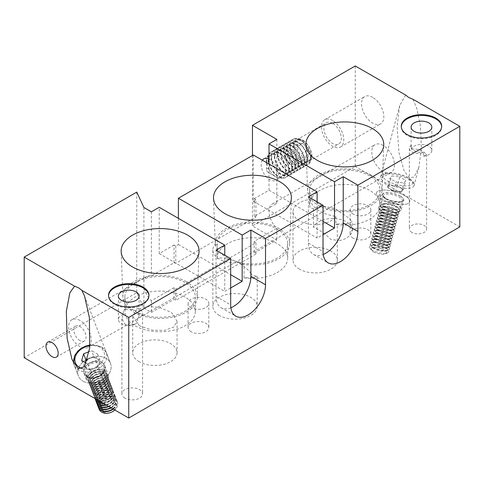 <?xml version="1.0" encoding="UTF-8"?>
<svg xmlns="http://www.w3.org/2000/svg" width="484" height="484" viewBox="0 0 484 484"><rect width="100%" height="100%" fill="white"/><g stroke="black" fill="none" stroke-linecap="round" stroke-linejoin="round"><path stroke-width="0.36" stroke-dasharray="2.42 1.81" d="M397.334 185.844L400.371 187.598A7.442 2.565 14.9 0 1 402.452 190.617L401.502 191.882L393.516 190.908L387.442 187.399L388.398 186.134A7.442 2.565 14.9 0 0 389.463 188.476A7.442 2.565 14.9 0 0 390.479 189.153A7.442 2.565 14.9 0 0 397.509 191.398A7.442 2.565 14.9 0 0 400.546 191.434A7.442 2.565 14.9 0 0 402.452 190.617L403.408 189.353L400.371 187.598A7.442 2.565 14.9 0 0 393.341 185.36A7.442 2.565 14.9 0 0 388.398 186.134L389.348 184.87L397.334 185.844L399.717 176.908L391.731 175.928L389.826 178.463L395.9 181.966L403.886 182.946L405.792 180.417L399.717 176.908M373.466 251.777A7.932 2.741 14.9 0 0 385.609 253.822A7.932 2.741 14.9 0 0 384.012 250.119A7.932 2.741 14.9 0 0 374.713 247.602A7.932 2.741 14.9 0 0 371.349 250.016A7.932 2.741 14.9 0 0 373.466 251.777M385.748 248.183A9.849 3.4 -165.1 0 1 387.757 249.647A9.849 3.4 -165.1 0 1 387.726 252.781A9.849 3.4 -165.1 0 1 386.165 253.235A9.849 3.4 -165.1 0 1 372.656 250.24A9.849 3.4 -165.1 0 1 370.03 248.062A9.849 3.4 -165.1 0 1 371.561 245.327A9.849 3.4 -165.1 0 1 372.238 245.194A9.849 3.4 -165.1 0 1 385.748 248.183M373.914 244.759A7.932 2.741 14.9 0 0 373.37 244.868A7.932 2.741 14.9 0 0 372.632 247.645A7.932 2.741 14.9 0 0 385.137 251.238A7.932 2.741 14.9 0 0 385.681 251.129A7.932 2.741 14.9 0 0 386.42 248.346A7.932 2.741 14.9 0 0 373.914 244.759M373.303 247.808A9.855 3.4 14.9 0 0 386.819 250.803A9.855 3.4 14.9 0 0 387.496 250.664A9.855 3.4 14.9 0 0 389.378 249.314A9.855 3.4 14.9 0 0 386.401 245.751A9.855 3.4 14.9 0 0 372.88 242.756A9.855 3.4 14.9 0 0 370.327 244.238A9.855 3.4 14.9 0 0 371.288 246.344A9.855 3.4 14.9 0 0 373.303 247.808M386.958 250.295A9.855 3.4 14.9 0 0 389.511 248.806A9.855 3.4 14.9 0 0 388.555 246.707A9.855 3.4 14.9 0 0 386.534 245.243A9.855 3.4 14.9 0 0 373.019 242.242A9.855 3.4 14.9 0 0 372.341 242.381A9.855 3.4 14.9 0 0 370.466 243.73A9.855 3.4 14.9 0 0 373.436 247.3A9.855 3.4 14.9 0 0 386.958 250.295M374.701 241.806A7.932 2.741 14.9 0 0 374.156 241.921A7.932 2.741 14.9 0 0 373.418 244.698A7.932 2.741 14.9 0 0 385.923 248.286A7.932 2.741 14.9 0 0 386.468 248.177A7.932 2.741 14.9 0 0 387.206 245.4A7.932 2.741 14.9 0 0 374.701 241.806M374.09 244.856A9.855 3.4 14.9 0 0 387.605 247.85A9.855 3.4 14.9 0 0 388.283 247.717A9.855 3.4 14.9 0 0 390.164 246.368A9.855 3.4 14.9 0 0 387.188 242.799A9.855 3.4 14.9 0 0 373.666 239.804A9.855 3.4 14.9 0 0 371.113 241.286A9.855 3.4 14.9 0 0 372.075 243.392A9.855 3.4 14.9 0 0 374.09 244.856M387.744 247.342A9.855 3.4 14.9 0 0 390.298 245.86A9.855 3.4 14.9 0 0 389.342 243.754A9.855 3.4 14.9 0 0 387.321 242.29A9.855 3.4 14.9 0 0 373.805 239.296A9.855 3.4 14.9 0 0 373.128 239.435A9.855 3.4 14.9 0 0 371.252 240.778A9.855 3.4 14.9 0 0 374.223 244.347A9.855 3.4 14.9 0 0 387.744 247.342M375.487 238.86A7.932 2.741 14.9 0 0 374.943 238.969A7.932 2.741 14.9 0 0 374.205 241.746A7.932 2.741 14.9 0 0 386.71 245.34A7.932 2.741 14.9 0 0 387.254 245.225A7.932 2.741 14.9 0 0 387.993 242.448A7.932 2.741 14.9 0 0 375.487 238.86M374.876 241.909A9.855 3.4 14.9 0 0 388.392 244.904A9.855 3.4 14.9 0 0 389.069 244.765A9.855 3.4 14.9 0 0 390.951 243.416A9.855 3.4 14.9 0 0 387.974 239.852A9.855 3.4 14.9 0 0 374.453 236.851A9.855 3.4 14.9 0 0 371.9 238.34A9.855 3.4 14.9 0 0 372.861 240.439A9.855 3.4 14.9 0 0 374.876 241.909M388.531 244.396A9.855 3.4 14.9 0 0 391.084 242.907A9.855 3.4 14.9 0 0 390.128 240.808A9.855 3.4 14.9 0 0 388.108 239.338A9.855 3.4 14.9 0 0 374.592 236.343A9.855 3.4 14.9 0 0 373.914 236.482A9.855 3.4 14.9 0 0 372.039 237.832A9.855 3.4 14.9 0 0 375.009 241.395A9.855 3.4 14.9 0 0 388.531 244.396M376.274 235.908A7.932 2.741 14.9 0 0 375.729 236.023A7.932 2.741 14.9 0 0 374.991 238.8A7.932 2.741 14.9 0 0 387.496 242.387A7.932 2.741 14.9 0 0 388.041 242.278A7.932 2.741 14.9 0 0 388.779 239.501A7.932 2.741 14.9 0 0 376.274 235.908M375.663 238.957A9.855 3.4 14.9 0 0 389.178 241.952A9.855 3.4 14.9 0 0 389.856 241.812A9.855 3.4 14.9 0 0 391.738 240.469A9.855 3.4 14.9 0 0 388.761 236.9A9.855 3.4 14.9 0 0 375.239 233.905A9.855 3.4 14.9 0 0 372.686 235.387A9.855 3.4 14.9 0 0 373.648 237.493A9.855 3.4 14.9 0 0 375.663 238.957M389.317 241.443A9.855 3.4 14.9 0 0 391.871 239.961A9.855 3.4 14.9 0 0 390.915 237.856A9.855 3.4 14.9 0 0 388.894 236.392A9.855 3.4 14.9 0 0 375.378 233.397A9.855 3.4 14.9 0 0 374.701 233.53A9.855 3.4 14.9 0 0 372.825 234.879A9.855 3.4 14.9 0 0 375.796 238.449A9.855 3.4 14.9 0 0 389.317 241.443M377.06 232.961A7.932 2.741 14.9 0 0 376.516 233.07A7.932 2.741 14.9 0 0 375.778 235.847A7.932 2.741 14.9 0 0 388.283 239.441A7.932 2.741 14.9 0 0 388.827 239.326A7.932 2.741 14.9 0 0 389.566 236.549A7.932 2.741 14.9 0 0 377.06 232.961M376.449 236.004A9.855 3.4 14.9 0 0 389.965 238.999A9.855 3.4 14.9 0 0 390.642 238.866A9.855 3.4 14.9 0 0 392.524 237.517A9.855 3.4 14.9 0 0 389.547 233.947A9.855 3.4 14.9 0 0 376.026 230.953A9.855 3.4 14.9 0 0 373.473 232.441A9.855 3.4 14.9 0 0 374.434 234.54A9.855 3.4 14.9 0 0 376.449 236.004M390.104 238.491A9.855 3.4 14.9 0 0 392.657 237.009A9.855 3.4 14.9 0 0 391.701 234.903A9.855 3.4 14.9 0 0 389.68 233.439A9.855 3.4 14.9 0 0 376.165 230.444A9.855 3.4 14.9 0 0 375.487 230.584A9.855 3.4 14.9 0 0 373.612 231.933A9.855 3.4 14.9 0 0 376.582 235.496A9.855 3.4 14.9 0 0 390.104 238.491M377.847 230.009A7.932 2.741 14.9 0 0 377.302 230.118A7.932 2.741 14.9 0 0 376.564 232.901A7.932 2.741 14.9 0 0 389.069 236.488A7.932 2.741 14.9 0 0 389.614 236.38A7.932 2.741 14.9 0 0 390.352 233.603A7.932 2.741 14.9 0 0 377.847 230.009M377.236 233.058A9.855 3.4 14.9 0 0 390.751 236.053A9.855 3.4 14.9 0 0 391.429 235.914A9.855 3.4 14.9 0 0 393.31 234.571A9.855 3.4 14.9 0 0 390.334 231.001A9.855 3.4 14.9 0 0 376.812 228.006A9.855 3.4 14.9 0 0 374.259 229.489A9.855 3.4 14.9 0 0 375.221 231.594A9.855 3.4 14.9 0 0 377.236 233.058M390.89 235.545A9.855 3.4 14.9 0 0 393.444 234.062A9.855 3.4 14.9 0 0 392.488 231.957A9.855 3.4 14.9 0 0 390.467 230.493A9.855 3.4 14.9 0 0 376.951 227.498A9.855 3.4 14.9 0 0 376.274 227.631A9.855 3.4 14.9 0 0 374.398 228.98A9.855 3.4 14.9 0 0 377.369 232.55A9.855 3.4 14.9 0 0 390.89 235.545M378.633 227.063A7.932 2.741 14.9 0 0 378.089 227.171A7.932 2.741 14.9 0 0 377.351 229.948A7.932 2.741 14.9 0 0 389.856 233.536A7.932 2.741 14.9 0 0 390.4 233.427A7.932 2.741 14.9 0 0 391.139 230.65A7.932 2.741 14.9 0 0 378.633 227.063M378.022 230.106A9.855 3.4 14.9 0 0 391.538 233.1A9.855 3.4 14.9 0 0 392.215 232.967A9.855 3.4 14.9 0 0 394.097 231.618A9.855 3.4 14.9 0 0 391.12 228.049A9.855 3.4 14.9 0 0 377.599 225.054A9.855 3.4 14.9 0 0 375.046 226.536A9.855 3.4 14.9 0 0 376.007 228.642A9.855 3.4 14.9 0 0 378.022 230.106M391.677 232.592A9.855 3.4 14.9 0 0 394.23 231.11A9.855 3.4 14.9 0 0 393.274 229.005A9.855 3.4 14.9 0 0 391.254 227.541A9.855 3.4 14.9 0 0 377.738 224.546A9.855 3.4 14.9 0 0 377.06 224.685A9.855 3.4 14.9 0 0 375.185 226.028A9.855 3.4 14.9 0 0 378.155 229.597A9.855 3.4 14.9 0 0 391.677 232.592M379.42 224.11A7.932 2.741 14.9 0 0 378.875 224.219A7.932 2.741 14.9 0 0 378.137 226.996A7.932 2.741 14.9 0 0 390.642 230.59A7.932 2.741 14.9 0 0 391.187 230.481A7.932 2.741 14.9 0 0 391.925 227.698A7.932 2.741 14.9 0 0 379.42 224.11M378.809 227.159A9.855 3.4 14.9 0 0 392.324 230.154A9.855 3.4 14.9 0 0 393.002 230.015A9.855 3.4 14.9 0 0 394.884 228.666A9.855 3.4 14.9 0 0 391.907 225.102A9.855 3.4 14.9 0 0 378.385 222.108A9.855 3.4 14.9 0 0 375.832 223.59A9.855 3.4 14.9 0 0 376.794 225.695A9.855 3.4 14.9 0 0 378.809 227.159M392.464 229.646A9.855 3.4 14.9 0 0 395.017 228.158A9.855 3.4 14.9 0 0 394.061 226.058A9.855 3.4 14.9 0 0 392.04 224.594A9.855 3.4 14.9 0 0 378.524 221.593A9.855 3.4 14.9 0 0 377.847 221.732A9.855 3.4 14.9 0 0 375.971 223.082A9.855 3.4 14.9 0 0 378.942 226.651A9.855 3.4 14.9 0 0 392.464 229.646M380.206 221.158A7.932 2.741 14.9 0 0 379.662 221.273A7.932 2.741 14.9 0 0 378.924 224.05A7.932 2.741 14.9 0 0 391.429 227.637A7.932 2.741 14.9 0 0 391.973 227.528A7.932 2.741 14.9 0 0 392.712 224.751A7.932 2.741 14.9 0 0 380.206 221.158M379.595 224.207A9.855 3.4 14.9 0 0 393.117 227.202A9.855 3.4 14.9 0 0 393.788 227.069A9.855 3.4 14.9 0 0 395.67 225.719A9.855 3.4 14.9 0 0 392.693 222.15A9.855 3.4 14.9 0 0 379.178 219.155A9.855 3.4 14.9 0 0 376.619 220.637A9.855 3.4 14.9 0 0 377.581 222.743A9.855 3.4 14.9 0 0 379.595 224.207M393.25 226.694A9.855 3.4 14.9 0 0 395.803 225.211A9.855 3.4 14.9 0 0 394.847 223.106A9.855 3.4 14.9 0 0 392.826 221.642A9.855 3.4 14.9 0 0 379.311 218.647A9.855 3.4 14.9 0 0 378.633 218.786A9.855 3.4 14.9 0 0 376.758 220.129A9.855 3.4 14.9 0 0 379.728 223.699A9.855 3.4 14.9 0 0 393.25 226.694M380.993 218.211A7.932 2.741 14.9 0 0 380.448 218.32A7.932 2.741 14.9 0 0 379.71 221.097A7.932 2.741 14.9 0 0 392.215 224.691A7.932 2.741 14.9 0 0 392.76 224.576A7.932 2.741 14.9 0 0 393.498 221.799A7.932 2.741 14.9 0 0 380.993 218.211M380.382 221.261A9.855 3.4 14.9 0 0 393.903 224.255A9.855 3.4 14.9 0 0 394.575 224.116A9.855 3.4 14.9 0 0 396.456 222.767A9.855 3.4 14.9 0 0 393.48 219.204A9.855 3.4 14.9 0 0 379.964 216.203A9.855 3.4 14.9 0 0 377.405 217.691A9.855 3.4 14.9 0 0 378.367 219.79A9.855 3.4 14.9 0 0 380.382 221.261M394.036 223.747A9.855 3.4 14.9 0 0 396.59 222.259A9.855 3.4 14.9 0 0 395.634 220.159A9.855 3.4 14.9 0 0 393.613 218.689A9.855 3.4 14.9 0 0 380.097 215.695A9.855 3.4 14.9 0 0 379.42 215.834A9.855 3.4 14.9 0 0 377.544 217.183A9.855 3.4 14.9 0 0 380.515 220.746A9.855 3.4 14.9 0 0 394.036 223.747M381.779 215.259A7.932 2.741 14.9 0 0 381.241 215.374A7.932 2.741 14.9 0 0 380.497 218.151A7.932 2.741 14.9 0 0 393.002 221.739A7.932 2.741 14.9 0 0 393.546 221.63A7.932 2.741 14.9 0 0 394.285 218.853A7.932 2.741 14.9 0 0 381.779 215.259M381.168 218.308A9.855 3.4 14.9 0 0 394.69 221.303A9.855 3.4 14.9 0 0 395.361 221.164A9.855 3.4 14.9 0 0 397.243 219.821A9.855 3.4 14.9 0 0 394.266 216.251A9.855 3.4 14.9 0 0 380.751 213.256A9.855 3.4 14.9 0 0 378.192 214.739A9.855 3.4 14.9 0 0 379.154 216.844A9.855 3.4 14.9 0 0 381.168 218.308M394.823 220.795A9.855 3.4 14.9 0 0 397.376 219.312A9.855 3.4 14.9 0 0 396.42 217.207A9.855 3.4 14.9 0 0 394.406 215.743A9.855 3.4 14.9 0 0 380.884 212.748A9.855 3.4 14.9 0 0 380.206 212.881A9.855 3.4 14.9 0 0 378.331 214.231A9.855 3.4 14.9 0 0 381.301 217.8A9.855 3.4 14.9 0 0 394.823 220.795M382.566 212.313A7.932 2.741 14.9 0 0 382.027 212.422A7.932 2.741 14.9 0 0 381.283 215.198A7.932 2.741 14.9 0 0 393.788 218.792A7.932 2.741 14.9 0 0 394.333 218.677A7.932 2.741 14.9 0 0 395.071 215.9A7.932 2.741 14.9 0 0 382.566 212.313M381.955 215.356A9.855 3.4 14.9 0 0 395.476 218.357A9.855 3.4 14.9 0 0 396.148 218.217A9.855 3.4 14.9 0 0 398.029 216.868A9.855 3.4 14.9 0 0 395.053 213.299A9.855 3.4 14.9 0 0 381.537 210.304A9.855 3.4 14.9 0 0 378.978 211.792A9.855 3.4 14.9 0 0 379.94 213.892A9.855 3.4 14.9 0 0 381.955 215.356M395.609 217.842A9.855 3.4 14.9 0 0 398.163 216.36A9.855 3.4 14.9 0 0 397.207 214.255A9.855 3.4 14.9 0 0 395.192 212.791A9.855 3.4 14.9 0 0 381.67 209.796A9.855 3.4 14.9 0 0 380.993 209.935A9.855 3.4 14.9 0 0 379.117 211.284A9.855 3.4 14.9 0 0 382.088 214.848A9.855 3.4 14.9 0 0 395.609 217.842M383.352 209.36A7.932 2.741 14.9 0 0 382.814 209.469A7.932 2.741 14.9 0 0 382.07 212.252A7.932 2.741 14.9 0 0 394.575 215.84A7.932 2.741 14.9 0 0 395.119 215.731A7.932 2.741 14.9 0 0 395.864 212.954A7.932 2.741 14.9 0 0 383.352 209.36M382.741 212.409A9.855 3.4 14.9 0 0 396.263 215.404A9.855 3.4 14.9 0 0 396.934 215.265A9.855 3.4 14.9 0 0 398.816 213.922A9.855 3.4 14.9 0 0 395.839 210.352A9.855 3.4 14.9 0 0 382.324 207.358A9.855 3.4 14.9 0 0 379.765 208.84A9.855 3.4 14.9 0 0 380.726 210.945A9.855 3.4 14.9 0 0 382.741 212.409M396.396 214.896A9.855 3.4 14.9 0 0 398.949 213.414A9.855 3.4 14.9 0 0 397.993 211.308A9.855 3.4 14.9 0 0 395.979 209.844A9.855 3.4 14.9 0 0 382.457 206.849A9.855 3.4 14.9 0 0 381.779 206.983A9.855 3.4 14.9 0 0 379.904 208.332A9.855 3.4 14.9 0 0 382.88 211.901A9.855 3.4 14.9 0 0 396.396 214.896M384.139 206.414A7.932 2.741 14.9 0 0 383.6 206.523A7.932 2.741 14.9 0 0 382.856 209.3A7.932 2.741 14.9 0 0 395.361 212.887A7.932 2.741 14.9 0 0 395.906 212.778A7.932 2.741 14.9 0 0 396.65 210.002A7.932 2.741 14.9 0 0 384.139 206.414M383.528 209.457A9.855 3.4 14.9 0 0 397.049 212.452A9.855 3.4 14.9 0 0 397.721 212.319A9.855 3.4 14.9 0 0 399.602 210.97A9.855 3.4 14.9 0 0 396.626 207.4A9.855 3.4 14.9 0 0 383.11 204.405A9.855 3.4 14.9 0 0 380.551 205.888A9.855 3.4 14.9 0 0 381.513 207.993A9.855 3.4 14.9 0 0 383.528 209.457M397.183 211.944A9.855 3.4 14.9 0 0 399.736 210.461A9.855 3.4 14.9 0 0 398.78 208.356A9.855 3.4 14.9 0 0 396.765 206.892A9.855 3.4 14.9 0 0 383.243 203.897A9.855 3.4 14.9 0 0 382.566 204.036A9.855 3.4 14.9 0 0 380.69 205.379A9.855 3.4 14.9 0 0 383.667 208.949A9.855 3.4 14.9 0 0 397.183 211.944M384.925 203.462A7.932 2.741 14.9 0 0 384.387 203.57A7.932 2.741 14.9 0 0 383.643 206.347A7.932 2.741 14.9 0 0 396.148 209.941A7.932 2.741 14.9 0 0 396.692 209.832A7.932 2.741 14.9 0 0 397.437 207.049A7.932 2.741 14.9 0 0 384.925 203.462M384.314 206.511A9.855 3.4 14.9 0 0 397.836 209.505A9.855 3.4 14.9 0 0 398.507 209.366A9.855 3.4 14.9 0 0 400.389 208.023A9.855 3.4 14.9 0 0 397.412 204.454A9.855 3.4 14.9 0 0 383.897 201.459A9.855 3.4 14.9 0 0 381.338 202.941A9.855 3.4 14.9 0 0 382.299 205.047A9.855 3.4 14.9 0 0 384.314 206.511M381.58 199.118A17.249 5.953 14.9 0 0 398.973 204.436A17.249 5.953 14.9 0 0 409.706 201.761A17.249 5.953 14.9 0 0 404.503 195.518A17.249 5.953 14.9 0 0 387.109 190.2A17.249 5.953 14.9 0 0 376.377 192.868A17.249 5.953 14.9 0 0 381.58 199.118A17.249 5.953 14.9 0 0 398.973 204.436A17.249 5.953 14.9 0 0 409.706 201.761A17.249 5.953 14.9 0 0 404.503 195.518A17.249 5.953 14.9 0 0 387.109 190.2A17.249 5.953 14.9 0 0 376.377 192.868A17.249 5.953 14.9 0 0 381.58 199.118M387.442 187.399L389.826 178.463M389.348 184.87L391.731 175.928M403.408 189.353L405.792 180.417M393.516 190.908L395.9 181.966M401.502 191.882L403.886 182.946M268.136 168.765A2.22 1.283 60 0 1 269.703 171.481A2.22 1.283 60 0 1 268.136 172.389L276.225 177.059A13.661 7.889 60 0 1 266.569 160.331A13.661 7.889 60 0 1 276.225 154.753A13.661 7.889 60 0 1 285.887 171.481A13.661 7.889 60 0 1 276.225 177.059L268.136 172.389A2.22 1.283 60 0 1 266.569 169.672A2.22 1.283 60 0 1 268.136 168.765M268.499 160.525A12.052 6.957 60 0 1 277.023 155.606A12.052 6.957 60 0 1 285.542 170.368A12.052 6.957 60 0 1 277.023 175.287A12.052 6.957 60 0 1 268.499 160.525M278.373 152.593A14.786 8.537 60 0 1 288.827 170.701A14.786 8.537 60 0 1 285.766 177.471A14.786 8.537 60 0 1 278.373 176.739A14.786 8.537 60 0 1 267.918 158.631A14.786 8.537 60 0 1 270.986 151.861A14.786 8.537 60 0 1 278.373 152.593M289.232 170.471A14.786 8.537 60 0 1 286.165 177.241A14.786 8.537 60 0 1 278.778 176.503A14.786 8.537 60 0 1 268.324 158.395A14.786 8.537 60 0 1 271.385 151.631A14.786 8.537 60 0 1 278.778 152.363A14.786 8.537 60 0 1 289.232 170.471M271.609 158.734A12.052 6.957 60 0 1 280.127 153.815A12.052 6.957 60 0 1 288.652 168.571A12.052 6.957 60 0 1 280.127 173.496A12.052 6.957 60 0 1 271.609 158.734M281.482 150.802A14.786 8.537 60 0 1 291.937 168.91A14.786 8.537 60 0 1 288.875 175.674A14.786 8.537 60 0 1 281.482 174.942A14.786 8.537 60 0 1 271.028 156.834A14.786 8.537 60 0 1 274.089 150.07A14.786 8.537 60 0 1 281.482 150.802M292.336 168.674A14.786 8.537 60 0 1 289.275 175.444A14.786 8.537 60 0 1 281.882 174.712A14.786 8.537 60 0 1 271.427 156.604A14.786 8.537 60 0 1 274.488 149.834A14.786 8.537 60 0 1 281.882 150.566A14.786 8.537 60 0 1 292.336 168.674M274.712 156.937A12.052 6.957 60 0 1 283.231 152.018A12.052 6.957 60 0 1 291.755 166.78A12.052 6.957 60 0 1 283.231 171.699A12.052 6.957 60 0 1 274.712 156.937M284.586 149.005A14.786 8.537 60 0 1 295.04 167.113A14.786 8.537 60 0 1 291.979 173.883A14.786 8.537 60 0 1 284.586 173.151A14.786 8.537 60 0 1 274.132 155.043A14.786 8.537 60 0 1 277.193 148.273A14.786 8.537 60 0 1 284.586 149.005M295.44 166.883A14.786 8.537 60 0 1 292.378 173.653A14.786 8.537 60 0 1 284.985 172.921A14.786 8.537 60 0 1 274.531 154.813A14.786 8.537 60 0 1 277.592 148.043A14.786 8.537 60 0 1 284.985 148.776A14.786 8.537 60 0 1 295.44 166.883M277.816 155.146A12.052 6.957 60 0 1 286.34 150.228A12.052 6.957 60 0 1 294.859 164.99A12.052 6.957 60 0 1 286.34 169.908A12.052 6.957 60 0 1 277.816 155.146M287.69 147.215A14.786 8.537 60 0 1 298.144 165.322A14.786 8.537 60 0 1 295.083 172.092A14.786 8.537 60 0 1 287.69 171.354A14.786 8.537 60 0 1 277.235 153.253A14.786 8.537 60 0 1 280.303 146.483A14.786 8.537 60 0 1 287.69 147.215M298.549 165.092A14.786 8.537 60 0 1 295.482 171.856A14.786 8.537 60 0 1 288.095 171.124A14.786 8.537 60 0 1 277.641 153.017A14.786 8.537 60 0 1 280.702 146.253A14.786 8.537 60 0 1 288.095 146.985A14.786 8.537 60 0 1 298.549 165.092M280.926 153.355A12.052 6.957 60 0 1 289.444 148.431A12.052 6.957 60 0 1 297.969 163.193A12.052 6.957 60 0 1 289.444 168.111A12.052 6.957 60 0 1 280.926 153.355M290.799 145.418A14.786 8.537 60 0 1 301.254 163.525A14.786 8.537 60 0 1 298.192 170.295A14.786 8.537 60 0 1 290.799 169.563A14.786 8.537 60 0 1 280.345 151.456A14.786 8.537 60 0 1 283.406 144.686A14.786 8.537 60 0 1 290.799 145.418M301.653 163.296A14.786 8.537 60 0 1 298.592 170.066A14.786 8.537 60 0 1 291.199 169.333A14.786 8.537 60 0 1 280.744 151.226A14.786 8.537 60 0 1 283.805 144.456A14.786 8.537 60 0 1 291.199 145.188A14.786 8.537 60 0 1 301.653 163.296M284.029 151.559A12.052 6.957 60 0 1 292.554 146.64A12.052 6.957 60 0 1 301.072 161.402A12.052 6.957 60 0 1 292.554 166.321A12.052 6.957 60 0 1 284.029 151.559M293.903 143.627A14.786 8.537 60 0 1 304.357 161.735A14.786 8.537 60 0 1 301.296 168.505A14.786 8.537 60 0 1 293.903 167.773A14.786 8.537 60 0 1 283.449 149.665A14.786 8.537 60 0 1 286.51 142.895A14.786 8.537 60 0 1 293.903 143.627M304.757 161.505A14.786 8.537 60 0 1 301.695 168.275A14.786 8.537 60 0 1 294.302 167.543A14.786 8.537 60 0 1 283.848 149.435A14.786 8.537 60 0 1 286.909 142.665A14.786 8.537 60 0 1 294.302 143.397A14.786 8.537 60 0 1 304.757 161.505M287.133 149.768A12.052 6.957 60 0 1 295.657 144.849A12.052 6.957 60 0 1 304.182 159.605A12.052 6.957 60 0 1 295.657 164.53A12.052 6.957 60 0 1 287.133 149.768M297.013 141.836A14.786 8.537 60 0 1 307.467 159.944A14.786 8.537 60 0 1 304.4 166.708A14.786 8.537 60 0 1 297.013 165.976A14.786 8.537 60 0 1 286.558 147.868A14.786 8.537 60 0 1 289.62 141.104A14.786 8.537 60 0 1 297.013 141.836M307.866 159.714A14.786 8.537 60 0 1 304.799 166.478A14.786 8.537 60 0 1 297.412 165.746A14.786 8.537 60 0 1 286.958 147.638A14.786 8.537 60 0 1 290.019 140.874A14.786 8.537 60 0 1 297.412 141.606A14.786 8.537 60 0 1 307.866 159.714M290.243 147.977A12.052 6.957 60 0 1 298.761 143.052A12.052 6.957 60 0 1 307.286 157.814A12.052 6.957 60 0 1 298.761 162.733A12.052 6.957 60 0 1 290.243 147.977M300.116 140.039A14.786 8.537 60 0 1 310.571 158.147A14.786 8.537 60 0 1 307.509 164.917A14.786 8.537 60 0 1 300.116 164.185A14.786 8.537 60 0 1 289.662 146.077A14.786 8.537 60 0 1 292.723 139.307A14.786 8.537 60 0 1 300.116 140.039M310.97 157.917A14.786 8.537 60 0 1 307.909 164.687A14.786 8.537 60 0 1 300.516 163.955A14.786 8.537 60 0 1 290.061 145.847A14.786 8.537 60 0 1 293.123 139.077A14.786 8.537 60 0 1 300.516 139.809A14.786 8.537 60 0 1 310.97 157.917M293.346 146.18A12.052 6.957 60 0 1 301.871 141.261A12.052 6.957 60 0 1 310.389 156.023A12.052 6.957 60 0 1 301.871 160.942A12.052 6.957 60 0 1 293.346 146.18M311.877 156.175A13.286 7.671 -120 0 0 302.482 139.9A13.286 7.671 -120 0 0 293.086 145.321A13.286 7.671 -120 0 0 302.482 161.596A13.286 7.671 -120 0 0 311.877 156.175M302.984 140.614A12.052 6.957 60 0 1 311.508 155.376A12.052 6.957 60 0 1 302.984 160.295A12.052 6.957 60 0 1 294.46 145.539A12.052 6.957 60 0 1 302.984 140.614M308.211 149.992L308.211 156.961L302.984 157.427L297.757 150.923L297.757 143.954L302.984 143.488L308.211 149.992L296.014 157.034L290.787 150.53L302.984 143.488M297.757 143.954L285.56 150.996L290.787 150.53M285.56 150.996L285.56 157.966L297.757 150.923M285.56 157.966L290.787 164.469L302.984 157.427M296.014 157.034L296.014 164.003L290.787 164.469M296.014 164.003L308.211 156.961M85.305 362.601A7.442 5.505 -21.1 0 0 85.033 363.357A7.442 5.505 -21.1 0 0 87.114 368.457A7.442 5.505 -21.1 0 0 94.144 368.62A7.442 5.505 -21.1 0 0 99.087 363.69L100.043 360.344L97.006 358.59A7.442 5.505 -21.1 0 0 89.976 358.426A7.442 5.505 -21.1 0 0 87.416 359.921M103.473 412.09A7.932 5.868 -21.1 0 0 114.357 410.069A7.932 5.868 -21.1 0 0 114.018 401.569A7.932 5.868 -21.1 0 0 103.134 403.589A7.932 5.868 -21.1 0 0 103.473 412.09M98.845 408.327A9.849 7.284 158.9 0 1 101.319 401.605A9.849 7.284 158.9 0 1 114.829 399.1A9.849 7.284 158.9 0 1 115.246 409.646A9.849 7.284 158.9 0 1 114.847 410.021M102.348 401.545A7.932 5.868 -21.1 0 0 102.687 410.045A7.932 5.868 -21.1 0 0 113.571 408.024A7.932 5.868 -21.1 0 0 113.232 399.524A7.932 5.868 -21.1 0 0 102.348 401.545M113.268 409.107A9.855 7.296 -21.1 0 0 114.605 407.964A9.855 7.296 -21.1 0 0 116.832 400.395A9.855 7.296 -21.1 0 0 114.182 397.406A9.855 7.296 -21.1 0 0 100.666 399.917A9.855 7.296 -21.1 0 0 98.373 407.31M112.917 408.907A9.855 7.296 -21.1 0 0 114.466 407.613A9.855 7.296 -21.1 0 0 116.692 400.044A9.855 7.296 -21.1 0 0 114.049 397.055A9.855 7.296 -21.1 0 0 100.527 399.566A9.855 7.296 -21.1 0 0 98.046 406.264M101.561 399.506A7.932 5.868 -21.1 0 0 101.9 408.006A7.932 5.868 -21.1 0 0 112.784 405.985A7.932 5.868 -21.1 0 0 112.445 397.485A7.932 5.868 -21.1 0 0 101.561 399.506M111.181 407.903A9.855 7.296 -21.1 0 0 113.819 405.925A9.855 7.296 -21.1 0 0 116.045 398.356A9.855 7.296 -21.1 0 0 113.395 395.368A9.855 7.296 -21.1 0 0 99.879 397.878A9.855 7.296 -21.1 0 0 97.587 405.265M110.8 407.685A9.855 7.296 -21.1 0 0 113.68 405.574A9.855 7.296 -21.1 0 0 115.906 398.005A9.855 7.296 -21.1 0 0 113.262 395.017A9.855 7.296 -21.1 0 0 99.74 397.521A9.855 7.296 -21.1 0 0 97.26 404.219M100.775 397.461A7.932 5.868 -21.1 0 0 101.114 405.961A7.932 5.868 -21.1 0 0 111.998 403.94A7.932 5.868 -21.1 0 0 111.659 395.44A7.932 5.868 -21.1 0 0 100.775 397.461M108.888 406.584A9.855 7.296 -21.1 0 0 113.032 403.88A9.855 7.296 -21.1 0 0 115.259 396.311A9.855 7.296 -21.1 0 0 112.609 393.323A9.855 7.296 -21.1 0 0 99.093 395.833A9.855 7.296 -21.1 0 0 96.8 403.226M108.47 406.342A9.855 7.296 -21.1 0 0 112.893 403.529A9.855 7.296 -21.1 0 0 115.119 395.96A9.855 7.296 -21.1 0 0 112.476 392.972A9.855 7.296 -21.1 0 0 98.954 395.482A9.855 7.296 -21.1 0 0 96.473 402.18M99.988 395.422A7.932 5.868 -21.1 0 0 100.327 403.922A7.932 5.868 -21.1 0 0 111.211 401.901A7.932 5.868 -21.1 0 0 110.872 393.401A7.932 5.868 -21.1 0 0 99.988 395.422M106.347 405.114A9.855 7.296 -21.1 0 0 112.246 401.841A9.855 7.296 -21.1 0 0 114.472 394.272A9.855 7.296 -21.1 0 0 111.822 391.284A9.855 7.296 -21.1 0 0 98.306 393.794A9.855 7.296 -21.1 0 0 96.013 401.182M105.875 404.842A9.855 7.296 -21.1 0 0 112.106 401.49A9.855 7.296 -21.1 0 0 114.333 393.922A9.855 7.296 -21.1 0 0 111.689 390.933A9.855 7.296 -21.1 0 0 98.167 393.444A9.855 7.296 -21.1 0 0 95.687 400.135M99.202 393.383A7.932 5.868 -21.1 0 0 99.541 401.877A7.932 5.868 -21.1 0 0 110.425 399.857A7.932 5.868 -21.1 0 0 110.086 391.362A7.932 5.868 -21.1 0 0 99.202 393.383M103.407 403.42A9.855 7.296 -21.1 0 0 111.459 399.796A9.855 7.296 -21.1 0 0 113.686 392.234A9.855 7.296 -21.1 0 0 111.036 389.239A9.855 7.296 -21.1 0 0 97.52 391.75A9.855 7.296 -21.1 0 0 95.227 399.143M102.838 403.087A9.855 7.296 -21.1 0 0 111.32 399.445A9.855 7.296 -21.1 0 0 113.546 391.877A9.855 7.296 -21.1 0 0 110.903 388.888A9.855 7.296 -21.1 0 0 97.381 391.399A9.855 7.296 -21.1 0 0 95.021 398.574M98.415 391.338A7.932 5.868 -21.1 0 0 98.754 399.838A7.932 5.868 -21.1 0 0 109.638 397.818A7.932 5.868 -21.1 0 0 109.299 389.317A7.932 5.868 -21.1 0 0 98.415 391.338M99.51 401.163A9.855 7.296 -21.1 0 0 110.673 397.757A9.855 7.296 -21.1 0 0 112.899 390.189A9.855 7.296 -21.1 0 0 110.249 387.2A9.855 7.296 -21.1 0 0 96.733 389.711A9.855 7.296 -21.1 0 0 94.501 397.279A9.855 7.296 -21.1 0 0 95.378 398.78M98.464 400.564A9.855 7.296 -21.1 0 0 110.533 397.406A9.855 7.296 -21.1 0 0 112.76 389.838A9.855 7.296 -21.1 0 0 110.116 386.849A9.855 7.296 -21.1 0 0 96.594 389.36A9.855 7.296 -21.1 0 0 94.368 396.928A9.855 7.296 -21.1 0 0 95.808 399.028M97.629 389.299A7.932 5.868 -21.1 0 0 97.968 397.794A7.932 5.868 -21.1 0 0 108.852 395.779A7.932 5.868 -21.1 0 0 108.513 387.279A7.932 5.868 -21.1 0 0 97.629 389.299M96.364 398.223A9.855 7.296 -21.1 0 0 109.886 395.718A9.855 7.296 -21.1 0 0 112.113 388.15A9.855 7.296 -21.1 0 0 109.463 385.161A9.855 7.296 -21.1 0 0 95.947 387.666A9.855 7.296 -21.1 0 0 93.715 395.234A9.855 7.296 -21.1 0 0 96.364 398.223M109.747 395.361A9.855 7.296 -21.1 0 0 111.973 387.799A9.855 7.296 -21.1 0 0 109.33 384.804A9.855 7.296 -21.1 0 0 95.808 387.315A9.855 7.296 -21.1 0 0 93.581 394.884A9.855 7.296 -21.1 0 0 96.231 397.872A9.855 7.296 -21.1 0 0 109.747 395.361M96.842 387.254A7.932 5.868 -21.1 0 0 97.181 395.755A7.932 5.868 -21.1 0 0 108.065 393.734A7.932 5.868 -21.1 0 0 107.726 385.234A7.932 5.868 -21.1 0 0 96.842 387.254M95.578 396.184A9.855 7.296 -21.1 0 0 109.1 393.673A9.855 7.296 -21.1 0 0 111.326 386.105A9.855 7.296 -21.1 0 0 108.676 383.116A9.855 7.296 -21.1 0 0 95.16 385.627A9.855 7.296 -21.1 0 0 92.928 393.196A9.855 7.296 -21.1 0 0 95.578 396.184M108.96 393.323A9.855 7.296 -21.1 0 0 111.187 385.754A9.855 7.296 -21.1 0 0 108.543 382.765A9.855 7.296 -21.1 0 0 95.021 385.276A9.855 7.296 -21.1 0 0 92.795 392.845A9.855 7.296 -21.1 0 0 95.445 395.833A9.855 7.296 -21.1 0 0 108.96 393.323M96.056 385.216A7.932 5.868 -21.1 0 0 96.395 393.716A7.932 5.868 -21.1 0 0 107.279 391.695A7.932 5.868 -21.1 0 0 106.94 383.195A7.932 5.868 -21.1 0 0 96.056 385.216M94.791 394.145A9.855 7.296 -21.1 0 0 108.307 391.635A9.855 7.296 -21.1 0 0 110.54 384.066A9.855 7.296 -21.1 0 0 107.89 381.077A9.855 7.296 -21.1 0 0 94.368 383.588A9.855 7.296 -21.1 0 0 92.142 391.151A9.855 7.296 -21.1 0 0 94.791 394.145M108.174 391.284A9.855 7.296 -21.1 0 0 110.4 383.715A9.855 7.296 -21.1 0 0 107.757 380.72A9.855 7.296 -21.1 0 0 94.235 383.231A9.855 7.296 -21.1 0 0 92.008 390.8A9.855 7.296 -21.1 0 0 94.658 393.788A9.855 7.296 -21.1 0 0 108.174 391.284M95.269 383.171A7.932 5.868 -21.1 0 0 95.608 391.671A7.932 5.868 -21.1 0 0 106.492 389.65A7.932 5.868 -21.1 0 0 106.153 381.15A7.932 5.868 -21.1 0 0 95.269 383.171M94.005 392.101A9.855 7.296 -21.1 0 0 107.521 389.59A9.855 7.296 -21.1 0 0 109.753 382.021A9.855 7.296 -21.1 0 0 107.103 379.032A9.855 7.296 -21.1 0 0 93.581 381.543A9.855 7.296 -21.1 0 0 91.355 389.112A9.855 7.296 -21.1 0 0 94.005 392.101M107.388 389.239A9.855 7.296 -21.1 0 0 109.614 381.67A9.855 7.296 -21.1 0 0 106.97 378.682A9.855 7.296 -21.1 0 0 93.448 381.192A9.855 7.296 -21.1 0 0 91.222 388.761A9.855 7.296 -21.1 0 0 93.872 391.75A9.855 7.296 -21.1 0 0 107.388 389.239M94.483 381.132A7.932 5.868 -21.1 0 0 94.822 389.632A7.932 5.868 -21.1 0 0 105.706 387.611A7.932 5.868 -21.1 0 0 105.367 379.111A7.932 5.868 -21.1 0 0 94.483 381.132M93.218 390.062A9.855 7.296 -21.1 0 0 106.734 387.551A9.855 7.296 -21.1 0 0 108.967 379.982A9.855 7.296 -21.1 0 0 106.317 376.994A9.855 7.296 -21.1 0 0 92.795 379.504A9.855 7.296 -21.1 0 0 90.568 387.073A9.855 7.296 -21.1 0 0 93.218 390.062M106.601 387.2A9.855 7.296 -21.1 0 0 108.827 379.631A9.855 7.296 -21.1 0 0 106.184 376.643A9.855 7.296 -21.1 0 0 92.662 379.147A9.855 7.296 -21.1 0 0 90.435 386.716A9.855 7.296 -21.1 0 0 93.079 389.711A9.855 7.296 -21.1 0 0 106.601 387.2M93.696 379.093A7.932 5.868 -21.1 0 0 94.035 387.587A7.932 5.868 -21.1 0 0 104.919 385.566A7.932 5.868 -21.1 0 0 104.58 377.072A7.932 5.868 -21.1 0 0 93.696 379.093M92.432 388.017A9.855 7.296 -21.1 0 0 105.948 385.506A9.855 7.296 -21.1 0 0 108.18 377.944A9.855 7.296 -21.1 0 0 105.53 374.949A9.855 7.296 -21.1 0 0 92.008 377.459A9.855 7.296 -21.1 0 0 89.782 385.028A9.855 7.296 -21.1 0 0 92.432 388.017M105.814 385.155A9.855 7.296 -21.1 0 0 108.041 377.587A9.855 7.296 -21.1 0 0 105.397 374.598A9.855 7.296 -21.1 0 0 91.875 377.109A9.855 7.296 -21.1 0 0 89.649 384.677A9.855 7.296 -21.1 0 0 92.293 387.666A9.855 7.296 -21.1 0 0 105.814 385.155M92.91 377.048A7.932 5.868 -21.1 0 0 93.249 385.548A7.932 5.868 -21.1 0 0 104.133 383.528A7.932 5.868 -21.1 0 0 103.794 375.027A7.932 5.868 -21.1 0 0 92.91 377.048M91.645 385.978A9.855 7.296 -21.1 0 0 105.161 383.467A9.855 7.296 -21.1 0 0 107.394 375.899A9.855 7.296 -21.1 0 0 104.744 372.91A9.855 7.296 -21.1 0 0 91.222 375.421A9.855 7.296 -21.1 0 0 88.995 382.989A9.855 7.296 -21.1 0 0 91.645 385.978M105.028 383.116A9.855 7.296 -21.1 0 0 107.254 375.548A9.855 7.296 -21.1 0 0 104.605 372.559A9.855 7.296 -21.1 0 0 91.089 375.07A9.855 7.296 -21.1 0 0 88.862 382.638A9.855 7.296 -21.1 0 0 91.506 385.627A9.855 7.296 -21.1 0 0 105.028 383.116M92.123 375.009A7.932 5.868 -21.1 0 0 92.462 383.503A7.932 5.868 -21.1 0 0 103.346 381.489A7.932 5.868 -21.1 0 0 103.007 372.989A7.932 5.868 -21.1 0 0 92.123 375.009M90.859 383.933A9.855 7.296 -21.1 0 0 104.375 381.428A9.855 7.296 -21.1 0 0 106.607 373.86A9.855 7.296 -21.1 0 0 103.957 370.871A9.855 7.296 -21.1 0 0 90.435 373.376A9.855 7.296 -21.1 0 0 88.209 380.944A9.855 7.296 -21.1 0 0 90.859 383.933M104.242 381.071A9.855 7.296 -21.1 0 0 106.468 373.509A9.855 7.296 -21.1 0 0 103.818 370.514A9.855 7.296 -21.1 0 0 90.302 373.025A9.855 7.296 -21.1 0 0 88.076 380.593A9.855 7.296 -21.1 0 0 90.72 383.582A9.855 7.296 -21.1 0 0 104.242 381.071M91.337 372.964A7.932 5.868 -21.1 0 0 91.676 381.465A7.932 5.868 -21.1 0 0 102.56 379.444A7.932 5.868 -21.1 0 0 102.221 370.944A7.932 5.868 -21.1 0 0 91.337 372.964M90.072 381.894A9.855 7.296 -21.1 0 0 103.588 379.383A9.855 7.296 -21.1 0 0 105.821 371.815A9.855 7.296 -21.1 0 0 103.171 368.826A9.855 7.296 -21.1 0 0 89.649 371.337A9.855 7.296 -21.1 0 0 87.422 378.905A9.855 7.296 -21.1 0 0 90.072 381.894M82.982 381.144A17.249 12.766 -21.1 0 0 103.153 379.541A17.249 12.766 -21.1 0 0 110.54 363.508A17.249 12.766 -21.1 0 0 105.905 358.275A17.249 12.766 -21.1 0 0 85.735 359.878A17.249 12.766 -21.1 0 0 78.347 375.911A17.249 12.766 -21.1 0 0 82.982 381.144A17.249 12.766 158.9 0 1 78.347 375.911A17.249 12.766 158.9 0 1 85.735 359.878A17.249 12.766 158.9 0 1 105.905 358.275A17.249 12.766 158.9 0 1 110.54 363.508A17.249 12.766 158.9 0 1 103.153 379.541A17.249 12.766 158.9 0 1 82.982 381.144M86.273 363.157L87.767 364.022L95.753 360.846L97.659 354.161L91.585 350.652L89.237 351.584M87.58 359.382L93.969 356.835L91.585 350.652M93.969 356.835L97.006 358.59A7.442 5.505 -21.1 0 1 99.087 363.69L98.137 367.029L90.151 370.212L84.077 366.703L85.257 362.57M84.077 366.703L81.693 360.513M100.043 360.344L97.659 354.161M90.151 370.212L87.767 364.022M98.137 367.029L95.753 360.846M335.884 216.415L335.884 224.461A35.235 20.346 0 0 0 380.037 204.78A35.235 20.346 0 0 0 369.716 190.393A35.235 20.346 0 0 0 331.316 185.983A35.235 20.346 0 0 0 309.566 204.78A35.235 20.346 0 0 0 309.869 207.436L309.869 199.39A35.235 20.346 180 0 0 319.888 211.115A35.235 20.346 180 0 0 335.884 216.415A22.179 12.802 180 0 1 299.499 220.873A22.179 12.802 180 0 1 293.002 211.823A22.179 12.802 180 0 1 309.869 199.39M369.716 175.91A35.235 20.346 0 0 0 331.316 171.499A35.235 20.346 0 0 0 309.566 190.291A35.235 20.346 0 0 0 319.888 204.678A35.235 20.346 0 0 0 358.287 209.088A35.235 20.346 0 0 0 380.037 190.291A35.235 20.346 0 0 0 369.716 175.91M353.163 238.176A10.352 5.977 180 0 1 350.132 233.953A10.352 5.977 180 0 1 356.52 228.43A10.352 5.977 180 0 1 367.804 229.731A10.352 5.977 180 0 1 370.835 233.953A10.352 5.977 180 0 1 364.446 239.471A10.352 5.977 180 0 1 353.163 238.176M353.163 214.037A10.352 5.977 180 0 1 350.132 209.808A10.352 5.977 180 0 1 356.52 204.29A10.352 5.977 180 0 1 367.804 205.585A10.352 5.977 180 0 1 370.835 209.808A10.352 5.977 180 0 1 364.446 215.332A10.352 5.977 180 0 1 353.163 214.037M191.119 331.734A10.352 5.977 180 0 1 188.088 327.511A10.352 5.977 180 0 1 194.477 321.987A10.352 5.977 180 0 1 205.761 323.282A10.352 5.977 180 0 1 208.792 327.511A10.352 5.977 180 0 1 202.403 333.028A10.352 5.977 180 0 1 191.119 331.734M191.119 307.588A10.352 5.977 180 0 1 188.088 303.365A10.352 5.977 180 0 1 194.477 297.841A10.352 5.977 180 0 1 205.761 299.136A10.352 5.977 180 0 1 208.792 303.365A10.352 5.977 180 0 1 202.403 308.883A10.352 5.977 180 0 1 191.119 307.588M101.809 362.359A11.09 8.204 158.9 0 1 104.792 365.722A11.09 8.204 158.9 0 1 100.043 376.032A11.09 8.204 158.9 0 1 87.078 377.06A11.09 8.204 158.9 0 1 84.095 373.696A11.09 8.204 158.9 0 1 88.844 363.387A11.09 8.204 158.9 0 1 101.809 362.359M89.183 382.535L101.223 383.836L107.744 380.333L108.712 375.905L105.875 372.904L93.842 371.609L87.314 375.106L86.346 379.535L89.183 382.535M108.549 295.718A20.207 11.664 0 0 0 108.537 296.117A20.207 11.664 0 0 0 114.454 304.369A20.207 11.664 0 0 0 136.476 306.898A20.207 11.664 0 0 0 148.951 296.117A20.207 11.664 0 0 0 148.939 295.718M123.378 314.352A10.352 5.977 0 0 0 118.392 319.458A10.352 5.977 0 0 0 121.423 323.681A10.352 5.977 0 0 0 137.595 322.556C133.112 325.224 128.883 325.732 124.908 324.092L121.877 318.75L123.378 314.352L123.378 310.323A10.352 5.977 180 0 1 139.549 309.197A10.352 5.977 180 0 1 142.58 313.42A10.352 5.977 180 0 1 137.595 318.532A10.352 5.977 0 0 0 139.096 315.435A10.352 5.977 0 0 0 136.065 311.212A10.352 5.977 0 0 0 123.378 310.323M124.908 398.126A10.352 5.977 180 0 1 121.877 393.903A10.352 5.977 180 0 1 128.266 388.38A10.352 5.977 180 0 1 139.549 389.674A10.352 5.977 180 0 1 142.58 393.903A10.352 5.977 180 0 1 136.192 399.421A10.352 5.977 180 0 1 124.908 398.126M139.198 325.405L132.701 316.233L136.47 309.851L146.434 306.475L159.218 307.322L170.562 312.101L172.207 313.317L177.059 321.346L173.635 327.136L164.506 330.366L152.424 330.167L141.038 326.476L139.198 325.405M185.021 297.025A35.235 20.346 0 0 0 146.622 292.614A35.235 20.346 0 0 0 124.872 311.412A35.235 20.346 0 0 0 135.193 325.799A35.235 20.346 0 0 0 173.593 330.209A35.235 20.346 0 0 0 195.342 311.412A35.235 20.346 0 0 0 185.021 297.025M139.198 361.711A22.179 12.802 180 0 1 132.701 352.654A22.179 12.802 180 0 1 146.392 340.827A22.179 12.802 180 0 1 170.562 343.604A22.179 12.802 180 0 1 177.059 352.654A22.179 12.802 180 0 1 163.368 364.488A22.179 12.802 180 0 1 139.198 361.711M185.021 282.541A35.235 20.346 0 0 0 146.622 278.131A35.235 20.346 0 0 0 124.872 296.928A35.235 20.346 0 0 0 135.193 311.309A35.235 20.346 0 0 0 173.593 315.719A35.235 20.346 0 0 0 195.342 296.928A35.235 20.346 0 0 0 185.021 282.541M186.407 281.742A37.195 21.471 0 0 0 145.496 277.181A37.195 21.471 0 0 0 122.924 297.4A37.195 21.471 0 0 0 133.808 312.107A37.195 21.471 0 0 0 173.962 316.857A37.195 21.471 0 0 0 197.291 297.4A37.195 21.471 0 0 0 186.407 281.742M400.407 196.159A11.09 3.824 14.9 0 0 389.227 192.741A11.09 3.824 14.9 0 0 382.33 194.459A11.09 3.824 14.9 0 0 385.675 198.47A11.09 3.824 14.9 0 0 396.856 201.888A11.09 3.824 14.9 0 0 403.753 200.17A11.09 3.824 14.9 0 0 400.407 196.159M398.302 204.073L388.579 202.391L381.985 204.442L378.639 208.283L381.61 213.71L391.332 215.392L397.927 213.341L401.272 209.493L398.302 204.073M405.646 95.052L399.657 105.579L397.098 126.772L399.022 152.877L404.134 170.852L409.27 177.64L414.001 177.144L418.884 167.343L421.389 148.116L420.354 125.689L416.857 108.604L412.894 99.232M371.101 175.111A37.195 21.471 0 0 0 330.191 170.543A37.195 21.471 0 0 0 307.618 190.769A37.195 21.471 0 0 0 318.502 205.476A37.195 21.471 0 0 0 358.656 210.219A37.195 21.471 0 0 0 381.985 190.769A37.195 21.471 0 0 0 371.101 175.111M372.68 97.344A15.772 9.105 -120 0 0 364.797 96.558A15.772 9.105 -120 0 0 362.377 109.196A15.772 9.105 -120 0 0 372.68 123.093A15.772 9.105 -120 0 0 380.563 123.874A15.772 9.105 -120 0 0 382.983 111.241A15.772 9.105 -120 0 0 372.68 97.344M332.605 120.48A15.772 9.105 -120 0 0 324.722 119.699A15.772 9.105 -120 0 0 322.302 132.338A15.772 9.105 -120 0 0 332.605 146.235A15.772 9.105 -120 0 0 340.488 147.015A15.772 9.105 -120 0 0 342.908 134.377A15.772 9.105 -120 0 0 332.605 120.48M332.605 123.293A12.318 7.115 -120 0 0 326.446 122.688A12.318 7.115 -120 0 0 324.558 132.555A12.318 7.115 -120 0 0 332.605 143.415A12.318 7.115 -120 0 0 338.764 144.026A12.318 7.115 -120 0 0 340.651 134.153A12.318 7.115 -120 0 0 332.605 123.293M276.848 139.392L276.848 167.561A12.318 7.115 -120 0 0 269.878 159.508A12.318 7.115 -120 0 0 269.007 159.061M262.334 160.186A12.318 7.115 -120 0 0 262.334 170.241A12.318 7.115 -120 0 0 269.878 179.631A12.318 7.115 -120 0 0 276.037 180.242A12.318 7.115 -120 0 0 276.848 179.631L276.848 203.401L254.197 216.481A16.014 9.244 60 0 1 255.939 217.007L175.789 263.284A16.014 9.244 -120 0 0 174.046 262.752L151.395 275.832A16.014 9.244 -120 0 0 146.87 276.418A16.014 9.244 -120 0 0 143.899 280.732L143.899 287.163A16.014 9.244 -120 0 0 151.395 300.715L174.046 287.641A16.014 9.244 -120 0 0 175.789 289.123L255.939 242.853A16.014 9.244 60 0 1 254.197 241.365L276.848 228.291A16.014 9.244 60 0 1 272.323 203.988A16.014 9.244 60 0 1 276.848 203.401M383.134 145.43A16.014 9.244 -120 0 0 375.124 144.631A16.014 9.244 -120 0 0 372.668 157.469A16.014 9.244 -120 0 0 383.134 171.584A16.014 9.244 -120 0 0 391.145 172.377A16.014 9.244 -120 0 0 393.601 159.545A16.014 9.244 -120 0 0 383.134 145.43M79.957 320.469A16.014 9.244 -120 0 0 71.947 319.67A16.014 9.244 -120 0 0 69.49 332.508A16.014 9.244 -120 0 0 79.957 346.623A16.014 9.244 -120 0 0 87.967 347.415A16.014 9.244 -120 0 0 90.423 334.577A16.014 9.244 -120 0 0 79.957 320.469M79.957 340.585A8.627 4.979 60 0 1 74.324 332.986A8.627 4.979 60 0 1 75.643 326.077A8.627 4.979 60 0 1 79.957 326.5A8.627 4.979 60 0 1 85.589 334.099A8.627 4.979 60 0 1 84.27 341.014A8.627 4.979 60 0 1 79.957 340.585M250.712 273.17L252.358 275.372L257.21 276.207L253.755 277.604L244.021 277.846L244.021 263.363A35.235 20.346 0 0 0 287.69 243.609A35.235 20.346 0 0 0 252.454 223.263A35.235 20.346 0 0 0 217.219 243.609A35.235 20.346 0 0 0 217.225 244.027L217.225 258.51C225.332 256.078 242.169 261.862 250.712 273.17M244.021 277.846A35.235 20.346 0 0 0 287.69 258.093A35.235 20.346 0 0 0 277.368 243.712A35.235 20.346 0 0 0 238.969 239.302A35.235 20.346 0 0 0 217.219 258.093A35.235 20.346 0 0 0 217.225 258.51M215.38 244.111A37.256 21.508 0 0 0 226.113 257.21A37.256 21.508 0 0 0 240.742 262.419A22.179 12.802 180 0 1 219.349 259.103A22.179 12.802 180 0 1 212.851 250.047A22.179 12.802 180 0 1 215.38 244.111L215.428 245.666A22.179 12.802 180 0 1 217.225 244.027M219.349 315.435A22.179 12.802 180 0 1 212.851 306.384A22.179 12.802 180 0 1 226.542 294.55A22.179 12.802 180 0 1 250.712 297.327A22.179 12.802 180 0 1 257.21 306.384A22.179 12.802 180 0 1 243.519 318.212A22.179 12.802 180 0 1 219.349 315.435M244.021 263.363A22.179 12.802 180 0 1 240.851 264.01A37.195 21.471 0 0 0 289.638 244.081A37.195 21.471 0 0 0 278.754 228.424A37.195 21.471 0 0 0 237.844 223.862A37.195 21.471 0 0 0 215.271 244.081A37.195 21.471 0 0 0 215.428 245.666M401.272 126.717A20.207 11.664 0 0 0 401.26 127.117A20.207 11.664 0 0 0 407.177 135.369A20.207 11.664 0 0 0 429.199 137.898A20.207 11.664 0 0 0 441.674 127.117A20.207 11.664 0 0 0 441.662 126.717M411.309 145.291L411.309 149.314C415.284 148.491 419.543 149.459 424.081 152.212L426.61 154.499L423.446 156.32L423.446 152.297A8.627 4.979 180 0 1 411.884 151.964A8.627 4.979 180 0 1 409.355 148.443A8.627 4.979 180 0 1 411.309 145.291A10.352 5.977 0 0 0 411.116 146.434A10.352 5.977 0 0 0 414.147 150.657A10.352 5.977 0 0 0 423.446 152.297M423.446 156.32A10.352 5.977 0 0 0 431.819 150.457A10.352 5.977 0 0 0 428.788 146.235A10.352 5.977 0 0 0 418.442 144.74A10.352 5.977 0 0 0 411.309 149.314M411.884 232.447A8.627 4.979 180 0 1 409.355 228.926A8.627 4.979 180 0 1 414.679 224.322A8.627 4.979 180 0 1 424.081 225.405A8.627 4.979 180 0 1 426.61 228.926A8.627 4.979 180 0 1 421.286 233.524A8.627 4.979 180 0 1 411.884 232.447M313.457 208.888L313.457 227.226C319.954 230.221 325.756 234.28 330.862 239.398C335.648 239.997 337.79 240.524 337.294 240.984L337.294 223.995L348.226 223.729L352.316 221.454L347.216 216.941L334.958 208.61L321.612 205.67L313.457 208.888L309.869 207.436M299.499 269.164A22.179 12.802 180 0 1 293.002 260.108A22.179 12.802 180 0 1 306.693 248.28A22.179 12.802 180 0 1 330.862 251.057A22.179 12.802 180 0 1 337.36 260.108A22.179 12.802 180 0 1 323.669 271.935A22.179 12.802 180 0 1 299.499 269.164M337.36 260.108L337.294 240.984A19.711 11.38 0 0 0 352.316 229.93A19.711 11.38 0 0 0 346.544 221.884A19.711 11.38 0 0 0 327.293 218.968A19.711 11.38 0 0 0 313.457 227.226M136.76 192.106L136.76 292.699L24.2 357.688M136.76 292.699L143.899 308.09L151.395 312.416L174.046 299.342L175.789 300.346L255.939 254.07L254.197 253.065L276.848 239.991L252.454 225.907L355.256 166.55L355.256 65.957M459.8 226.911L355.256 166.55M178.402 218.357L178.402 244.517L175.789 246.023L174.046 245.019L174.046 262.752M151.395 211.823L151.395 275.832M174.046 245.019L159.236 253.568L159.236 207.291M151.395 300.715L151.395 312.416M174.046 287.641L174.046 299.342M175.789 246.023L175.789 263.284M253.326 154.983L253.326 201.259L255.939 199.747L255.939 217.007M175.789 289.123L175.789 300.346M255.939 242.853L255.939 254.07M143.899 207.497L143.899 280.732M254.197 241.365L254.197 253.065M255.939 199.747L254.197 198.743L254.197 216.481M254.197 198.743L269.007 190.194L269.007 164.04M276.848 167.561L276.848 179.631A12.318 7.115 -120 0 0 276.848 167.561M276.848 228.291L276.848 239.991M252.454 155.485L252.454 225.907M143.899 287.163L143.899 308.09M230.674 287.974L224.751 291.392L224.751 255.177M230.868 307.757A24.642 14.23 -60 0 1 221.14 307.703A24.642 14.23 -60 0 1 216.039 296.42L216.039 250.149M308.387 196.831L308.387 243.107A24.642 14.23 120 0 0 313.487 254.384A24.642 14.23 120 0 0 323.215 254.439M317.099 201.858L317.099 238.08L323.022 234.655M253.326 201.259L317.099 238.08M269.007 190.194L323.022 221.376M178.402 244.517L230.674 274.694M159.236 253.568L224.751 291.392M335.884 224.461L337.294 223.995M240.851 264.01L240.742 262.419M137.595 318.532L137.595 322.556M408.792 179.425A17.249 5.953 -165.1 0 1 414.001 185.668A17.249 5.953 -165.1 0 1 403.263 188.343A17.249 5.953 -165.1 0 1 385.869 183.025A17.249 5.953 -165.1 0 1 380.666 176.781A17.249 5.953 -165.1 0 1 391.399 174.107A17.249 5.953 -165.1 0 1 408.792 179.425M387.66 181.034A15.276 5.27 14.9 0 0 408.611 185.674A15.276 5.27 14.9 0 0 407.958 177.846A15.276 5.27 14.9 0 0 387.006 173.199A15.276 5.27 14.9 0 0 387.66 181.034M400.244 196.183A10.842 3.739 14.9 0 0 385.373 192.886A10.842 3.739 14.9 0 0 385.839 198.446A10.842 3.739 14.9 0 0 400.71 201.743A10.842 3.739 14.9 0 0 400.244 196.183M386.256 199.239A9.855 3.4 -165.1 0 1 383.28 195.669A9.855 3.4 -165.1 0 1 389.414 194.144A9.855 3.4 -165.1 0 1 399.354 197.182A9.855 3.4 -165.1 0 1 402.325 200.751A9.855 3.4 -165.1 0 1 396.196 202.276A9.855 3.4 -165.1 0 1 386.256 199.239M101.616 347.143A17.249 12.766 158.9 0 1 106.25 352.37A17.249 12.766 158.9 0 1 98.857 368.403A17.249 12.766 158.9 0 1 78.692 370.006A17.249 12.766 158.9 0 1 74.058 364.779A17.249 12.766 158.9 0 1 81.445 348.746A17.249 12.766 158.9 0 1 101.616 347.143M82.425 368.669A15.276 11.307 -21.1 0 0 101.634 362.298A15.276 11.307 -21.1 0 0 99.825 347.209A15.276 11.307 -21.1 0 0 89.945 345.643M101.646 362.522A10.842 8.022 -21.1 0 0 86.775 365.281A10.842 8.022 -21.1 0 0 87.241 376.897A10.842 8.022 -21.1 0 0 102.112 374.138A10.842 8.022 -21.1 0 0 101.646 362.522M88.13 376.861A9.855 7.296 158.9 0 1 85.487 373.872A9.855 7.296 158.9 0 1 89.703 364.712A9.855 7.296 158.9 0 1 101.229 363.793A9.855 7.296 158.9 0 1 103.878 366.781A9.855 7.296 158.9 0 1 99.656 375.947A9.855 7.296 158.9 0 1 88.13 376.861M308.387 243.107L323.022 251.559M216.039 296.42L230.674 304.872M400.546 191.434L394.387 192.275L389.463 188.476M385.609 253.822L387.726 252.781M372.632 247.645L371.288 246.344M373.37 244.868L371.561 245.327M389.378 249.314L389.511 248.806M373.418 244.698L372.075 243.392M374.156 241.921L372.341 242.381M390.164 246.368L390.298 245.86M374.205 241.746L372.861 240.439M374.943 238.969L373.128 239.435M390.951 243.416L391.084 242.907M374.991 238.8L373.648 237.493M375.729 236.023L373.914 236.482M391.738 240.469L391.871 239.961M375.778 235.847L374.434 234.54M376.516 233.07L374.701 233.53M392.524 237.517L392.657 237.009M376.564 232.901L375.221 231.594M377.302 230.118L375.487 230.584M393.31 234.571L393.444 234.062M377.351 229.948L376.007 228.642M378.089 227.171L376.274 227.631M394.097 231.618L394.23 231.11M378.137 226.996L376.794 225.695M378.875 224.219L377.06 224.685M394.884 228.666L395.017 228.158M378.924 224.05L377.581 222.743M379.662 221.273L377.847 221.732M395.67 225.719L395.803 225.211M379.71 221.097L378.367 219.79M380.448 218.32L378.633 218.786M396.456 222.767L396.59 222.259M380.497 218.151L379.154 216.844M381.241 215.374L379.42 215.834M397.243 219.821L397.376 219.312M381.283 215.198L379.94 213.892M382.027 212.422L380.206 212.881M398.029 216.868L398.163 216.36M382.07 212.252L380.726 210.945M382.814 209.469L380.993 209.935M398.816 213.922L398.949 213.414M382.856 209.3L381.513 207.993M383.6 206.523L381.779 206.983M399.602 210.97L399.736 210.461M383.643 206.347L382.299 205.047M384.387 203.57L382.566 204.036M418.884 167.343L414.001 185.668C413.874 182.649 414.836 182.383 408.472 177.924C398.907 172.346 381.67 170.519 380.666 176.781L399.657 105.579M400.389 208.023L402.325 200.751L401.781 201.241C402.222 202.215 391.659 202.082 386.093 198.488C383.358 196.335 382.421 195.397 383.28 195.669L381.338 202.941M397.437 207.049L398.78 208.356M396.692 209.832L398.507 209.366M380.551 205.888L380.69 205.379M396.65 210.002L397.993 211.308M395.906 212.778L397.721 212.319M379.765 208.84L379.904 208.332M395.864 212.954L397.207 214.255M395.119 215.731L396.934 215.265M378.978 211.792L379.117 211.284M395.071 215.9L396.42 217.207M394.333 218.677L396.148 218.217M378.192 214.739L378.331 214.231M394.285 218.853L395.634 220.159M393.546 221.63L395.361 221.164M377.405 217.691L377.544 217.183M393.498 221.799L394.847 223.106M392.76 224.576L394.575 224.116M376.619 220.637L376.758 220.129M392.712 224.751L394.061 226.058M391.973 227.528L393.788 227.069M375.832 223.59L375.971 223.082M391.925 227.698L393.274 229.005M391.187 230.481L393.002 230.015M375.046 226.536L375.185 226.028M391.139 230.65L392.488 231.957M390.4 233.427L392.215 232.967M374.259 229.489L374.398 228.98M390.352 233.603L391.701 234.903M389.614 236.38L391.429 235.914M373.473 232.441L373.612 231.933M389.566 236.549L390.915 237.856M388.827 239.326L390.642 238.866M372.686 235.387L372.825 234.879M388.779 239.501L390.128 240.808M388.041 242.278L389.856 241.812M371.9 238.34L372.039 237.832M387.993 242.448L389.342 243.754M387.254 245.225L389.069 244.765M371.113 241.286L371.252 240.778M387.206 245.4L388.555 246.707M386.468 248.177L388.283 247.717M370.327 244.238L370.466 243.73M386.42 248.346L387.757 249.647M385.681 251.129L387.496 250.664M371.349 250.016L370.03 248.062M285.766 177.471L286.165 177.241M288.875 175.674L289.275 175.444M291.979 173.883L292.378 173.653M295.083 172.092L295.482 171.856M298.192 170.295L298.592 170.066M301.296 168.505L301.695 168.275M304.4 166.708L304.799 166.478M307.509 164.917L307.909 164.687M292.723 139.307L293.123 139.077M289.62 141.104L290.019 140.874M286.51 142.895L286.909 142.665M283.406 144.686L283.805 144.456M280.303 146.483L280.702 146.253M277.193 148.273L277.592 148.043M274.089 150.07L274.488 149.834M270.986 151.861L271.385 151.631M266.569 169.672L266.569 162.63M116.832 400.395L116.692 400.044M116.045 398.356L115.906 398.005M115.259 396.311L115.119 395.96M114.472 394.272L114.333 393.922M113.686 392.234L113.546 391.877M112.899 390.189L112.76 389.838M112.113 388.15L111.973 387.799M111.326 386.105L111.187 385.754M110.54 384.066L110.4 383.715M109.753 382.021L109.614 381.67M108.967 379.982L108.827 379.631M108.18 377.944L108.041 377.587M107.394 375.899L107.254 375.548M106.607 373.86L106.468 373.509M84.47 295.857L110.54 363.508L106.25 352.37L101.289 346.738L90.006 344.953M105.821 371.815L103.878 366.781C107.23 372.335 94.392 381.162 87.973 376.661L85.487 373.872L87.422 378.905M71.959 359.328L78.347 375.911L73.532 362.915M88.209 380.944L88.076 380.593M88.995 382.989L88.862 382.638M89.782 385.028L89.649 384.677M90.568 387.073L90.435 386.716M91.355 389.112L91.222 388.761M92.142 391.151L92.008 390.8M92.928 393.196L92.795 392.845M93.715 395.234L93.581 394.884M94.501 397.279L94.368 396.928M309.566 204.78L309.566 190.291M350.132 209.808L350.132 233.953M188.088 303.365L188.088 327.511M108.712 375.905L104.792 365.722M108.537 296.117L108.537 295.313M118.392 319.458L118.392 296.117M121.877 318.75L121.877 393.903M132.701 316.233L132.701 352.654M124.872 311.412L124.872 296.928M122.924 297.4L121.169 251.547M378.639 208.283L382.33 194.459M307.618 190.769L305.864 144.916M324.722 119.699L364.797 96.558M263.719 158.903L326.446 122.688M71.947 319.67L146.87 276.418M272.323 203.988L375.124 144.631M47.765 342.17L75.643 326.077M212.851 250.047L212.851 306.384M215.271 244.081L213.517 198.234M401.26 127.117L401.26 126.312M411.116 146.434L411.116 127.117M409.355 148.443L409.355 228.926M293.002 211.823L293.002 260.108M352.316 229.93L352.316 221.454M313.487 254.384L328.128 262.836M221.14 307.703L235.781 316.155M426.61 154.499L426.61 228.926M431.819 150.457L431.819 127.117M441.674 127.117L441.674 126.312M289.638 244.081L291.392 198.234M257.21 276.207L257.21 306.384M287.69 258.093L287.69 243.609M217.219 258.093L217.219 243.609M56.392 357.107L84.27 341.014M87.967 347.415L391.145 172.377M276.037 180.242L338.764 144.026M340.488 147.015L380.563 123.874M381.985 190.769L383.739 144.916M401.272 209.493L403.753 200.17M197.291 297.4L199.045 251.547M195.342 311.412L195.342 296.928M177.059 321.346L177.059 352.654M142.58 313.42L142.58 393.903M139.096 315.435L139.096 296.117M148.951 296.117L148.951 295.313M86.346 379.535L84.095 373.696M208.792 303.365L208.792 327.511M370.835 209.808L370.835 233.953M380.037 204.78L380.037 190.291"/><path stroke-width="0.73" d="M87.416 359.921A7.442 5.505 -21.1 0 0 85.305 362.601M114.847 410.021A9.849 7.284 158.9 0 1 101.737 412.156A9.849 7.284 158.9 0 1 98.845 408.327M98.373 407.31A9.855 7.296 -21.1 0 0 98.433 407.486A9.855 7.296 -21.1 0 0 101.083 410.474A9.855 7.296 -21.1 0 0 113.268 409.107M98.046 406.264A9.855 7.296 -21.1 0 0 98.3 407.135A9.855 7.296 -21.1 0 0 100.95 410.123A9.855 7.296 -21.1 0 0 112.917 408.907M97.587 405.265A9.855 7.296 -21.1 0 0 97.647 405.441A9.855 7.296 -21.1 0 0 100.297 408.435A9.855 7.296 -21.1 0 0 111.181 407.903M97.26 404.219A9.855 7.296 -21.1 0 0 97.514 405.09A9.855 7.296 -21.1 0 0 100.164 408.079A9.855 7.296 -21.1 0 0 110.8 407.685M96.8 403.226A9.855 7.296 -21.1 0 0 96.86 403.402A9.855 7.296 -21.1 0 0 99.51 406.391A9.855 7.296 -21.1 0 0 108.888 406.584M96.473 402.18A9.855 7.296 -21.1 0 0 96.727 403.051A9.855 7.296 -21.1 0 0 99.377 406.04A9.855 7.296 -21.1 0 0 108.47 406.342M96.013 401.182A9.855 7.296 -21.1 0 0 96.074 401.363A9.855 7.296 -21.1 0 0 98.724 404.352A9.855 7.296 -21.1 0 0 106.347 405.114M95.687 400.135A9.855 7.296 -21.1 0 0 95.941 401.006A9.855 7.296 -21.1 0 0 98.591 404.001A9.855 7.296 -21.1 0 0 105.875 404.842M95.227 399.143A9.855 7.296 -21.1 0 0 95.287 399.318A9.855 7.296 -21.1 0 0 97.937 402.307A9.855 7.296 -21.1 0 0 103.407 403.42M95.021 398.574A9.855 7.296 -21.1 0 0 95.154 398.967A9.855 7.296 -21.1 0 0 97.804 401.956A9.855 7.296 -21.1 0 0 102.838 403.087M95.378 398.78A9.855 7.296 -21.1 0 0 97.151 400.268A9.855 7.296 -21.1 0 0 99.51 401.163M95.808 399.028A9.855 7.296 -21.1 0 0 97.018 399.917A9.855 7.296 -21.1 0 0 98.464 400.564M85.257 362.57L85.983 360.017L83.599 353.828L81.693 360.513L86.273 363.157M83.599 353.828L89.237 351.584M85.983 360.017L87.58 359.382M81.838 290.364L78.801 287.938L74.59 286.183L24.2 257.089L136.76 192.106L143.899 207.497L151.395 211.823L159.236 207.291L224.751 245.116L216.039 250.149L230.674 258.595L128.744 317.45L81.838 290.364L84.47 295.857L89.395 317.571L89.722 347.893L84.385 366.678L78.214 368.772L71.959 359.328L67.113 338.219L66.344 311.254L69.884 292.711L74.59 286.183M143.034 287.066A20.207 11.664 0 0 0 121.012 284.538A20.207 11.664 0 0 0 108.537 295.313A20.207 11.664 0 0 0 114.454 303.565A20.207 11.664 0 0 0 136.476 306.094A20.207 11.664 0 0 0 148.951 295.313A20.207 11.664 0 0 0 143.034 287.066M148.939 295.718A20.207 11.664 0 0 0 143.034 287.871A20.207 11.664 0 0 0 121.333 285.27A20.207 11.664 0 0 0 108.549 295.718M121.423 300.346A10.352 5.977 180 0 1 118.392 296.117A10.352 5.977 180 0 1 124.781 290.6A10.352 5.977 180 0 1 136.065 291.894A10.352 5.977 180 0 1 139.096 296.117A10.352 5.977 180 0 1 132.707 301.641A10.352 5.977 180 0 1 121.423 300.346M187.647 235.151A38.95 22.488 0 0 0 144.807 230.372A38.95 22.488 0 0 0 121.169 251.547A38.95 22.488 0 0 0 132.568 266.956A38.95 22.488 0 0 0 174.615 271.923A38.95 22.488 0 0 0 199.045 251.547A38.95 22.488 0 0 0 187.647 235.151M252.454 125.308L355.256 65.957L405.646 95.052L408.684 97.478L412.894 99.232L459.8 126.312L357.87 185.16L343.235 176.714L334.523 181.742L269.007 143.917L276.848 139.392L252.454 125.308L252.454 155.485M372.341 128.52A38.95 22.488 0 0 0 329.501 123.741A38.95 22.488 0 0 0 305.864 144.916A38.95 22.488 0 0 0 317.262 160.319A38.95 22.488 0 0 0 359.309 165.292A38.95 22.488 0 0 0 383.739 144.916A38.95 22.488 0 0 0 372.341 128.52M269.007 159.061A12.318 7.115 -120 0 0 263.719 158.903A12.318 7.115 -120 0 0 262.334 160.186M52.078 342.599A8.627 4.979 -120 0 0 47.765 342.17A8.627 4.979 -120 0 0 46.446 349.079A8.627 4.979 -120 0 0 52.078 356.678A8.627 4.979 -120 0 0 56.392 357.107A8.627 4.979 -120 0 0 57.711 350.198A8.627 4.979 -120 0 0 52.078 342.599M279.994 181.839A38.95 22.488 0 0 0 237.154 177.059A38.95 22.488 0 0 0 213.517 198.234A38.95 22.488 0 0 0 224.915 213.638A38.95 22.488 0 0 0 266.962 218.605A38.95 22.488 0 0 0 291.392 198.234A38.95 22.488 0 0 0 279.994 181.839M435.757 118.066A20.207 11.664 0 0 0 413.735 115.537A20.207 11.664 0 0 0 401.26 126.312A20.207 11.664 0 0 0 407.177 134.564A20.207 11.664 0 0 0 429.199 137.093A20.207 11.664 0 0 0 441.674 126.312A20.207 11.664 0 0 0 435.757 118.066M441.662 126.717A20.207 11.664 0 0 0 435.757 118.87A20.207 11.664 0 0 0 414.056 116.263A20.207 11.664 0 0 0 401.272 126.717M414.147 131.345A10.352 5.977 180 0 1 411.116 127.117A10.352 5.977 180 0 1 417.504 121.599A10.352 5.977 180 0 1 428.788 122.894A10.352 5.977 180 0 1 431.819 127.117A10.352 5.977 180 0 1 425.43 132.64A10.352 5.977 180 0 1 414.147 131.345M24.2 257.089L24.2 357.688L128.744 418.043L459.8 226.911L459.8 126.312M178.402 198.24L242.175 235.061L250.887 230.027L265.522 238.479L323.022 205.283L308.387 196.831L317.099 191.803L253.326 154.983L178.402 198.24L178.402 218.357M269.007 164.04L269.007 143.917M128.744 418.043L128.744 317.45M242.175 235.061L242.175 281.331L230.674 287.974M224.751 255.177L224.751 245.116M250.887 230.027L250.887 276.303A24.642 14.23 -60 0 1 230.868 307.757M265.522 238.479L265.522 284.755A24.642 14.23 -60 0 1 254.766 309.554A24.642 14.23 -60 0 1 235.781 316.155A24.642 14.23 -60 0 1 230.674 304.872L230.674 258.595M323.022 205.283L323.022 251.559A24.642 14.23 120 0 0 328.128 262.836A24.642 14.23 120 0 0 347.113 256.236A24.642 14.23 120 0 0 357.87 231.437L357.87 185.16M323.215 254.439A24.642 14.23 120 0 0 343.235 222.985L343.235 176.714M323.022 234.655L334.523 228.018L334.523 181.742M317.099 191.803L317.099 201.858M323.022 221.376L334.523 228.018M230.674 274.694L242.175 281.331M89.945 345.643A15.276 11.307 -21.1 0 0 75.946 355.159A15.276 11.307 -21.1 0 0 79.527 367.465A15.276 11.307 -21.1 0 0 82.425 368.669M343.235 222.985L357.87 231.437M250.887 276.303L265.522 284.755M266.569 162.63L266.569 160.331M90.006 344.953L85.474 346.151L81.01 348.45L77.863 351.039L74.554 355.728L73.532 362.915M95.287 399.318L95.154 398.967M96.074 401.363L95.941 401.006M96.86 403.402L96.727 403.051M97.647 405.441L97.514 405.09M98.433 407.486L98.3 407.135"/></g></svg>

